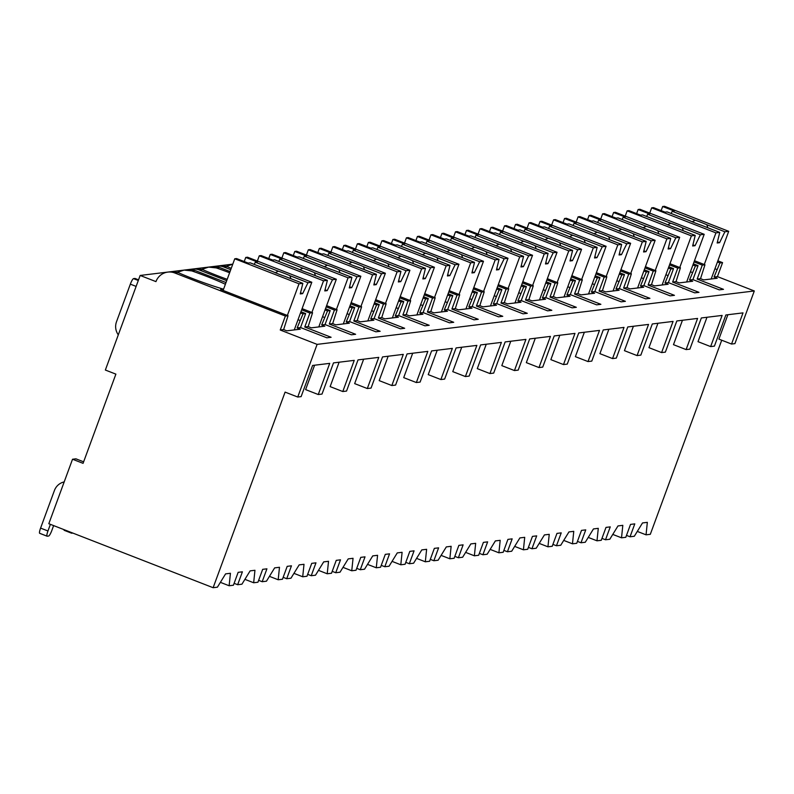 <?xml version="1.0" encoding="UTF-8"?>
<svg xmlns="http://www.w3.org/2000/svg" width="794" height="794" viewBox="0 0 794 794"><rect width="100%" height="100%" fill="white"/><g stroke="black" fill="none" stroke-linecap="round" stroke-linejoin="round"><path stroke-width="1.19" d="M115.884 374.133L105.354 370.034L140.151 275.458L155.952 281.612A14.957 14.62 83 0 1 174.789 272.977L285.383 316.042L280.242 330.016L317.114 344.378L297.74 397.03L285.096 392.107L213.129 587.709L48.811 523.722L72.532 459.24L83.072 463.339L115.884 374.133M140.151 275.458L232.791 264.144L226.479 266.308M72.84 533.072L71.708 533.211A5.756 1.072 111.3 0 1 71.599 533.201A5.756 1.072 111.3 0 1 71.371 532.506M71.51 533.131L64.334 530.342A5.756 1.072 -68.7 0 1 64.225 530.332A5.756 1.072 -68.7 0 1 63.996 529.628M118.296 334.85A13.806 13.498 -97 0 1 116.5 321.769L130.345 284.153A5.756 1.072 -68.7 0 1 133.521 278.634L134.97 278.456A5.756 1.072 -68.7 0 1 135.079 278.466A5.756 1.072 -68.7 0 1 135.178 278.535M46.985 536.129L39.809 533.34A5.756 1.072 -68.7 0 1 39.7 533.33A5.756 1.072 -68.7 0 1 40.583 528.109L47.958 530.978A5.756 1.072 111.3 0 0 47.074 536.198A5.756 1.072 111.3 0 0 47.183 536.208L48.633 536.029A5.756 1.072 111.3 0 0 51.818 530.511L53.625 525.598M47.958 530.978L50.399 524.338M40.583 528.109L54.419 490.494A13.806 13.498 -97 0 1 64.195 481.918M72.532 459.24L75.916 458.823L83.628 461.83M626.496 535.394L630.039 536.784L634.317 536.258L642.515 522.938L647.338 522.353L646.048 534.828L637.294 531.414M646.048 534.828L650.316 534.302L721.726 340.219M213.129 587.709L217.407 587.183L225.595 573.873L230.429 573.278L229.138 585.754L220.385 582.349M601.971 538.392L605.514 539.771L609.792 539.255L617.99 525.936L622.814 525.34L621.523 537.816L612.769 534.412M621.523 537.816L625.791 537.3L630.535 524.397L634.783 523.881L630.039 536.784M577.446 541.389L580.99 542.768L585.267 542.252L593.465 528.933L598.289 528.338L596.999 540.813L588.245 537.409M596.999 540.813L601.266 540.297L606.011 527.395L610.258 526.879L605.514 539.771M552.922 544.386L556.465 545.766L560.743 545.25L568.941 531.93L573.764 531.335L572.474 543.811L563.72 540.406M572.474 543.811L576.742 543.294L581.486 530.392L585.744 529.876L580.99 542.768M528.397 547.384L531.95 548.763L536.218 548.237L544.416 534.918L549.24 534.332L547.949 546.808L539.195 543.404M547.949 546.808L552.217 546.282L556.971 533.389L561.219 532.873L556.465 545.766M503.872 550.381L507.426 551.761L511.693 551.235L519.891 537.915L524.715 537.33L523.425 549.805L514.671 546.391M523.425 549.805L527.702 549.279L532.446 536.387L536.694 535.871L531.95 548.763M479.348 553.368L482.901 554.758L487.169 554.232L495.367 540.913L500.19 540.327L498.9 552.803L490.146 549.388M498.9 552.803L503.178 552.277L507.922 539.384L512.17 538.858L507.426 551.761M454.823 556.366L458.376 557.755L462.644 557.229L470.842 543.91L475.666 543.324L474.375 555.8L465.621 552.386M474.375 555.8L478.653 555.274L483.397 542.381L487.645 541.855L482.901 554.758M430.298 559.363L433.852 560.743L438.119 560.227L446.317 546.907L451.141 546.312L449.851 558.787L441.097 555.383M449.851 558.787L454.128 558.271L458.872 545.369L463.12 544.853L458.376 557.755M405.774 562.36L409.327 563.74L413.595 563.224L421.793 549.905L426.626 549.309L425.326 561.785L416.572 558.381M425.326 561.785L429.604 561.269L434.348 548.366L438.596 547.85L433.852 560.743M381.249 565.358L384.802 566.737L389.07 566.221L397.268 552.902L402.101 552.306L400.801 564.782L392.057 561.378M400.801 564.782L405.079 564.266L409.823 551.364L414.071 550.847L409.327 563.74M356.724 568.355L360.278 569.735L364.545 569.209L372.743 555.889L377.577 555.304L376.277 567.779L367.533 564.375M376.277 567.779L380.554 567.253L385.298 554.361L389.546 553.845L384.802 566.737M332.2 571.352L335.753 572.732L340.021 572.206L348.219 558.887L353.052 558.301L351.752 570.777L343.008 567.363M351.752 570.777L356.03 570.251L360.774 557.358L365.022 556.842L360.278 569.735M307.675 574.34L311.228 575.729L315.496 575.203L323.694 561.884L328.527 561.298L327.227 573.774L318.483 570.36M327.227 573.774L331.505 573.248L336.249 560.356L340.497 559.83L335.753 572.732M283.15 577.337L286.703 578.727L290.971 578.201L299.169 564.881L304.003 564.296L302.703 576.772L293.959 573.357M302.703 576.772L306.98 576.246L311.724 563.353L315.972 562.827L311.228 575.729M258.626 580.335L262.179 581.714L266.456 581.198L274.645 567.879L279.478 567.283L278.188 579.759L269.434 576.355M278.188 579.759L282.456 579.243L287.2 566.34L291.448 565.824L286.703 578.727M234.111 583.332L237.654 584.712L241.932 584.195L250.12 570.876L254.953 570.281L253.663 582.756L244.909 579.352M253.663 582.756L257.931 582.24L262.675 569.338L266.923 568.822L262.179 581.714M229.138 585.754L233.406 585.238L238.15 572.335L242.398 571.819L237.654 584.712M339.117 362.213L330.135 386.609L342.78 391.531L354.243 360.367L333.49 362.898L322.017 394.072L318.255 394.529L305.611 389.606L314.593 365.21M388.167 356.218L379.185 380.614L391.829 385.537L403.292 354.372L382.539 356.913L371.066 388.077L367.304 388.534L354.66 383.611L363.642 359.216M437.216 350.233L428.234 374.629L440.878 379.552L452.342 348.377L431.589 350.918L420.115 382.083L416.354 382.539L403.709 377.626L412.691 353.231M486.256 344.239L477.283 368.634L489.928 373.557L501.391 342.393L480.628 344.924L469.165 376.088L465.403 376.555L452.759 371.632L461.731 347.236M535.305 338.244L526.333 362.64L538.977 367.562L550.441 336.398L529.677 338.929L518.214 370.103L514.452 370.56L501.808 365.637L510.78 341.241M584.354 332.259L575.382 356.655L588.017 361.568L599.49 330.403L578.727 332.944L567.263 364.109L563.492 364.565L550.857 359.642L559.83 335.247M633.404 326.265L624.431 350.66L637.066 355.583L648.539 324.418L627.776 326.949L616.313 358.114L612.541 358.58L599.907 353.658L608.879 329.262M682.453 320.27L673.481 344.665L686.115 349.588L697.589 318.424L676.825 320.955L665.362 352.129L661.591 352.586L648.956 347.663L657.928 323.267M727.88 314.722L718.907 339.117L731.542 344.04L743.015 312.876L725.875 314.97L714.411 346.134L710.64 346.591L698.005 341.668L706.978 317.272M731.542 344.04L734.926 343.623L754.3 290.961L317.114 344.378M297.74 397.03L301.115 396.623L312.588 365.458L329.718 363.364L318.255 394.529M686.115 349.588L689.887 349.132L701.35 317.957L722.113 315.426L710.64 346.591M637.066 355.583L640.837 355.117L652.301 323.952L673.064 321.421L661.591 352.586M588.017 361.568L591.788 361.111L603.251 329.947L624.015 327.406L612.541 358.58M538.977 367.562L542.739 367.106L554.202 335.941L574.965 333.401L563.492 364.565M489.928 373.557L493.689 373.101L505.153 341.926L525.916 339.395L514.452 370.56M440.878 379.552L444.64 379.085L456.103 347.921L476.866 345.39L465.403 376.555M391.829 385.537L395.591 385.08L407.064 353.916L427.817 351.375L416.354 382.539M342.78 391.531L346.541 391.075L358.015 359.9L378.768 357.369L367.304 388.534M301.66 309.839L309.908 313.044L304.767 327.019L331.108 337.271L326.86 337.797L300.519 327.535L297.145 327.952L300.301 329.182L286.783 330.83L283.627 329.599L280.242 330.016M304.767 327.019L308.151 326.612L311.308 327.843L324.825 326.185L321.669 324.954L325.044 324.548L351.375 334.8L355.623 334.284L329.292 324.021L332.676 323.615L335.832 324.845L349.35 323.188L346.194 321.957L349.568 321.55L375.899 331.803L380.147 331.287L353.816 321.024L357.201 320.617L360.357 321.848L373.875 320.19L370.719 318.96L374.093 318.553L400.424 328.805L404.672 328.289L378.341 318.037L381.725 317.62L384.882 318.851L398.399 317.203L395.243 315.972L398.618 315.555L424.949 325.808L429.197 325.292L402.866 315.039L406.25 314.623L409.406 315.853L422.924 314.206L419.768 312.975L423.142 312.558L449.473 322.811L453.721 322.295L427.39 312.042L430.775 311.625L433.931 312.856L447.449 311.208L444.283 309.978L447.667 309.561L473.998 319.823L478.246 319.297L451.915 309.045L455.29 308.628L458.456 309.858L471.973 308.211L468.807 306.98L472.192 306.563L498.523 316.826L502.771 316.3L476.44 306.047L479.814 305.64L482.98 306.871L496.498 305.214L493.332 303.983L496.716 303.576L523.048 313.829L527.295 313.312L500.964 303.05L504.339 302.643L507.505 303.874L521.023 302.216L517.857 300.986L521.241 300.579L547.572 310.831L551.82 310.315L525.489 300.053L528.864 299.646L532.03 300.876L545.547 299.219L542.381 297.988L545.766 297.581L572.097 307.834L576.345 307.318L550.014 297.065L553.388 296.648L556.554 297.879L570.072 296.231L566.906 295.001L570.291 294.584L596.622 304.836L600.869 304.32L574.538 294.068L577.913 293.651L581.079 294.882L594.597 293.234L591.431 292.003L594.815 291.587L621.146 301.839L625.394 301.323L599.063 291.07L602.438 290.654L605.604 291.884L619.121 290.237L615.955 289.006L619.34 288.589L645.671 298.852L649.919 298.326L623.588 288.073L626.962 287.656L630.128 288.887L643.646 287.239L640.48 286.009L643.865 285.592L670.196 295.854L674.443 295.328L648.112 285.076L651.487 284.669L654.653 285.9L668.161 284.242L665.005 283.011L668.389 282.604L694.72 292.857L698.968 292.341L672.637 282.078L676.012 281.672L679.168 282.902L692.686 281.245L689.529 280.014L692.914 279.607L719.245 289.86L723.493 289.344L697.162 279.081L700.536 278.674L703.692 279.905L717.21 278.247L714.054 277.017L717.429 276.61L754.3 290.961M190.252 269.523A14.957 14.62 83 0 1 199.314 269.98L226.717 280.649M174.789 272.977L178.084 272.57L171.861 271.608L167.832 272.094M223.839 266.983L227.134 266.576L220.911 265.613L216.881 266.109A14.957 14.62 83 0 1 223.839 266.983L230.756 269.672M214.777 266.526A14.957 14.62 83 0 1 216.881 266.109M201.954 269.305L208.594 267.112L216.286 267.906L219.591 267.499L230.052 271.578M208.594 267.112L212.633 266.625A14.957 14.62 83 0 1 219.591 267.499M199.314 269.98L202.609 269.573L196.386 268.61L192.356 269.097M177.429 272.302L184.069 270.109L191.761 270.903L195.066 270.496L226.012 282.555M184.069 270.109L188.109 269.623A14.957 14.62 83 0 1 195.066 270.496M300.956 311.734L305.66 313.57L300.519 327.535M717.429 261.99L719.92 262.963L714.054 277.017M719.92 262.963L722.57 262.635L717.429 276.61M283.627 329.599L288.043 315.724L220.623 289.473L223.342 289.135L222.896 290.356M285.383 316.042L288.043 315.724M694.045 261.901L702.293 265.117L697.162 279.081M702.293 265.117L704.953 264.789L694.482 260.71M700.536 278.674L704.953 264.789M692.904 264.988L695.395 265.96L698.045 265.633L692.914 279.607M695.395 265.96L689.529 280.014M669.521 264.898L677.778 268.114L672.637 282.078M677.778 268.114L680.428 267.786L669.957 263.707M676.012 281.672L680.428 267.786M668.379 267.985L670.87 268.958L673.52 268.63L668.389 282.604M670.87 268.958L665.005 283.011M644.996 267.896L653.254 271.101L648.112 285.076M653.254 271.101L655.904 270.784L645.433 266.705M651.487 284.669L655.904 270.784M643.855 270.982L646.346 271.945L649.006 271.627L643.865 285.592M646.346 271.945L640.48 286.009M620.471 270.883L628.729 274.099L623.588 288.073M628.729 274.099L631.379 273.781L620.908 269.702M626.962 287.656L631.379 273.781M619.33 273.98L621.821 274.942L624.481 274.625L619.34 288.589M621.821 274.942L615.955 289.006M595.947 273.88L604.204 277.096L599.063 291.07M604.204 277.096L606.854 276.778L596.383 272.699M602.438 290.654L606.854 276.778M594.805 276.977L597.296 277.94L599.956 277.612L594.815 291.587M597.296 277.94L591.431 292.003M571.422 276.878L579.68 280.093L574.538 294.068M579.68 280.093L582.33 279.766L571.859 275.687M577.913 293.651L582.33 279.766M570.291 279.964L572.772 280.937L575.432 280.61L570.291 294.584M572.772 280.937L566.906 295.001M546.897 279.875L555.155 283.091L550.014 297.065M555.155 283.091L557.805 282.763L547.334 278.684M553.388 296.648L557.805 282.763M545.766 282.962L548.247 283.934L550.907 283.607L545.766 297.581M548.247 283.934L542.381 297.988M522.373 282.872L530.63 286.088L525.489 300.053M530.63 286.088L533.28 285.761L522.809 281.681M528.864 299.646L533.28 285.761M521.241 285.959L523.722 286.932L526.382 286.604L521.241 300.579M523.722 286.932L517.857 300.986M497.848 285.87L506.106 289.085L500.964 303.05M506.106 289.085L508.756 288.758L498.285 284.679M504.339 302.643L508.756 288.758M496.716 288.956L499.198 289.929L501.858 289.602L496.716 303.576M499.198 289.929L493.332 303.983M473.323 288.867L481.581 292.073L476.44 306.047M481.581 292.073L484.231 291.755L473.76 287.676M479.814 305.64L484.231 291.755M472.192 291.954L474.673 292.917L477.333 292.599L472.192 306.563M474.673 292.917L468.807 306.98M448.799 291.855L457.056 295.07L451.915 309.045M457.056 295.07L459.706 294.753L449.235 290.673M455.29 308.628L459.706 294.753M447.667 294.951L450.148 295.914L452.808 295.596L447.667 309.561M450.148 295.914L444.283 309.978M424.274 294.852L432.532 298.068L427.39 312.042M432.532 298.068L435.191 297.75L424.711 293.671M430.775 311.625L435.191 297.75M423.142 297.949L425.624 298.911L428.284 298.584L423.142 312.558M425.624 298.911L419.768 312.975M399.749 297.849L408.007 301.065L402.866 315.039M408.007 301.065L410.667 300.737L400.186 296.658M406.25 314.623L410.667 300.737M398.618 300.936L401.099 301.909L403.759 301.581L398.618 315.555M401.099 301.909L395.243 315.972M375.225 300.847L383.482 304.062L378.341 318.037M383.482 304.062L386.142 303.735L375.661 299.656M381.725 317.62L386.142 303.735M374.093 303.933L376.584 304.906L379.234 304.578L374.093 318.553M376.584 304.906L370.719 318.96M350.7 303.844L358.957 307.06L353.816 321.024M358.957 307.06L361.617 306.732L351.147 302.653M357.201 320.617L361.617 306.732M349.568 306.931L352.06 307.903L354.71 307.576L349.568 321.55M352.06 307.903L346.194 321.957M326.185 306.841L334.433 310.057L329.292 324.021M334.433 310.057L337.093 309.729L326.622 305.65M332.676 323.615L337.093 309.729M325.044 309.928L327.535 310.901L330.185 310.573L325.044 324.548M327.535 310.901L321.669 324.954M309.908 313.044L312.568 312.727L302.097 308.648M308.151 326.612L312.568 312.727M300.519 312.925L303.01 313.888L297.145 327.952M303.01 313.888L305.66 313.57M714.937 268.769L716.823 269.494M717.865 260.809L722.57 262.635M178.084 272.57A43.73 4.298 20.2 0 0 223.342 289.135M693.341 263.797L698.045 265.633M668.816 266.794L673.52 268.63M644.291 269.791L649.006 271.627M619.767 272.789L624.481 274.625M595.252 275.786L599.956 277.612M570.727 278.783L575.432 280.61M546.203 281.781L550.907 283.607M521.678 284.768L526.382 286.604M497.153 287.765L501.858 289.602M472.629 290.763L477.333 292.599M448.104 293.76L452.808 295.596M423.579 296.757L428.284 298.584M399.054 299.755L403.759 301.581M374.53 302.752L379.234 304.578M350.005 305.74L354.71 307.576M227.134 266.576A43.73 4.298 20.2 0 0 231.243 268.352M325.48 308.737L330.185 310.573M229.615 272.769A43.73 4.298 20.2 0 0 216.286 267.906M202.609 269.573A43.73 4.298 20.2 0 0 227.203 279.329M225.387 284.252A43.73 4.298 20.2 0 0 191.761 270.903M661.144 210.618L662.653 206.509L674.245 211.025L672.23 211.273L695.276 220.246L692.15 221.764M707.772 227.739L706.898 224.771L724.892 231.779L728.723 231.312L664.469 206.291L662.653 206.509M719.751 232.404L701.757 225.397A13.806 1.36 20.2 0 1 695.623 223.174A13.806 1.36 20.2 0 1 690.135 220.871L667.079 211.899L665.074 212.147L653.482 207.631L651.676 207.849L715.93 232.87L719.751 232.404L717.161 242.984L719.572 242.696L724.892 231.779M649.74 213.1L651.676 207.849M706.898 224.771A13.806 1.36 20.2 0 0 701.41 222.469A13.806 1.36 20.2 0 0 695.276 220.246M671.148 213.487L672.23 211.273M719.572 242.696L717.439 241.862M711.176 278.992L728.723 231.312M704.278 264.531L715.93 232.87M298.028 319.694L299.914 320.429M244.234 261.544L245.743 257.445L257.335 261.951L255.321 262.199L278.366 271.181L275.24 272.699M290.852 278.674L289.989 275.707L307.983 282.714L311.804 282.247L247.549 257.216L245.743 257.445M302.842 283.339L284.838 276.332A13.806 1.36 20.2 0 1 278.714 274.109A13.806 1.36 20.2 0 1 273.225 271.806L250.17 262.824L248.155 263.072L236.572 258.566L234.756 258.784L299.01 283.805L302.842 283.339L300.251 293.919L302.663 293.621L307.983 282.714M223.114 290.435L234.756 258.784M289.989 275.707A13.806 1.36 20.2 0 0 284.5 273.404A13.806 1.36 20.2 0 0 278.366 271.181M254.239 264.412L255.321 262.199M302.663 293.621L300.529 292.788M294.266 329.917L311.804 282.247M287.368 315.456L299.01 283.805M690.413 271.756L692.299 272.491M636.619 213.616L638.128 209.507L649.72 214.023L647.706 214.261L670.761 223.243L667.625 224.762M683.247 230.736L682.374 227.769L700.368 234.776L704.199 234.309L639.944 209.288L638.128 209.507M695.226 235.401L677.232 228.394A13.806 1.36 20.2 0 1 671.099 226.171A13.806 1.36 20.2 0 1 665.61 223.868L642.554 214.896L640.55 215.144L628.957 210.628L627.151 210.847L691.405 235.868L695.226 235.401L692.636 245.981L695.048 245.693L700.368 234.776M625.215 216.097L627.151 210.847M682.374 227.769A13.806 1.36 20.2 0 0 676.885 225.466A13.806 1.36 20.2 0 0 670.761 223.243M646.624 216.474L647.706 214.261M695.048 245.693L692.914 244.86M686.651 281.989L704.199 234.309M679.753 267.528L691.405 235.868M665.888 274.754L667.774 275.488M612.095 216.603L613.603 212.504L625.196 217.02L623.181 217.258L646.237 226.24L643.1 227.759M658.722 233.734L657.849 230.766L675.843 237.773L679.674 237.307L615.419 212.286L613.603 212.504M670.702 238.399L652.708 231.391A13.806 1.36 20.2 0 1 646.574 229.168A13.806 1.36 20.2 0 1 641.086 226.866L618.04 217.893L616.025 218.132L604.433 213.626L602.626 213.844L666.881 238.865L670.702 238.399L668.111 248.979L670.523 248.681L675.843 237.773M600.691 219.094L602.626 213.844M657.849 230.766A13.806 1.36 20.2 0 0 652.37 228.464A13.806 1.36 20.2 0 0 646.237 226.24M622.099 219.472L623.181 217.258M670.523 248.681L668.389 247.857M662.127 284.977L679.674 237.307M655.229 270.516L666.881 238.865M641.363 277.751L643.249 278.486M587.57 219.601L589.079 215.502L600.671 220.007L598.656 220.256L621.712 229.238L618.576 230.756M634.198 236.731L633.324 233.764L651.318 240.771L655.149 240.304L590.895 215.273L589.079 215.502M646.177 241.396L628.183 234.389A13.806 1.36 20.2 0 1 622.049 232.166A13.806 1.36 20.2 0 1 616.561 229.863L593.515 220.891L591.5 221.129L579.908 216.623L578.101 216.841L642.356 241.862L646.177 241.396L643.587 251.976L645.998 251.678L651.318 240.771M576.166 222.092L578.101 216.841M633.324 233.764A13.806 1.36 20.2 0 0 627.846 231.461A13.806 1.36 20.2 0 0 621.712 229.238M597.574 222.469L598.656 220.256M645.998 251.678L643.865 250.844M637.602 287.974L655.149 240.304M630.704 273.513L642.356 241.862M616.839 280.748L618.725 281.483M563.045 222.598L564.554 218.499L576.146 223.005L574.131 223.253L597.187 232.235L594.051 233.744M609.673 239.728L608.799 236.751L626.794 243.768L630.625 243.292L566.37 218.271L564.554 218.499M621.652 244.393L603.658 237.386A13.806 1.36 20.2 0 1 597.525 235.163A13.806 1.36 20.2 0 1 592.036 232.86L568.99 223.878L566.976 224.126L555.383 219.62L553.577 219.839L617.831 244.86L621.652 244.393L619.062 254.973L621.474 254.676L626.794 243.768M551.641 225.089L553.577 219.839M608.799 236.751A13.806 1.36 20.2 0 0 603.321 234.448A13.806 1.36 20.2 0 0 597.187 232.235M573.05 225.466L574.131 223.253M621.474 254.676L619.34 253.842M613.077 290.971L630.625 243.292M606.179 276.511L617.831 244.86M592.314 283.746L594.2 284.48M538.521 225.595L540.039 221.486L551.622 226.002L549.607 226.25L572.663 235.223L569.526 236.741M585.148 242.726L584.275 239.748L602.279 246.755L606.1 246.289L541.845 221.268L540.039 221.486M597.128 247.391L579.134 240.383A13.806 1.36 20.2 0 1 573 238.16A13.806 1.36 20.2 0 1 567.511 235.858L544.466 226.876L542.451 227.124L530.858 222.608L529.052 222.836L593.307 247.857L597.128 247.391L594.537 257.971L596.959 257.673L602.279 246.755M527.117 228.086L529.052 222.836M584.275 239.748A13.806 1.36 20.2 0 0 578.796 237.446A13.806 1.36 20.2 0 0 572.663 235.223M548.525 228.464L549.607 226.25M596.959 257.673L594.815 256.839M588.553 293.969L606.1 246.289M581.655 279.508L593.307 247.857M567.789 286.743L569.675 287.478M513.996 228.593L515.514 224.484L527.097 229L525.082 229.248L548.138 238.22L545.002 239.738M560.624 245.713L559.75 242.746L577.754 249.753L581.575 249.286L517.321 224.265L515.514 224.484M572.603 250.388L554.609 243.371A13.806 1.36 20.2 0 1 548.475 241.158A13.806 1.36 20.2 0 1 542.987 238.855L519.941 229.873L517.926 230.121L506.334 225.605L504.527 225.833L568.782 250.854L572.603 250.388L570.013 260.968L572.434 260.67L577.754 249.753M502.592 231.074L504.527 225.833M559.75 242.746A13.806 1.36 20.2 0 0 554.272 240.443A13.806 1.36 20.2 0 0 548.138 238.22M524 231.461L525.082 229.248M572.434 260.67L570.291 259.837M564.028 296.966L581.575 249.286M557.14 282.505L568.782 250.854M543.275 289.741L545.15 290.465M489.471 231.59L490.99 227.481L502.572 231.997L500.557 232.245L523.613 241.217L520.477 242.736M536.099 248.711L535.225 245.743L553.229 252.75L557.051 252.284L492.796 227.263L490.99 227.481M548.078 253.375L530.084 246.368A13.806 1.36 20.2 0 1 523.951 244.145A13.806 1.36 20.2 0 1 518.462 241.842L495.416 232.87L493.402 233.118L481.809 228.603L480.003 228.821L544.257 253.842L548.078 253.375L545.488 263.955L547.91 263.668L553.229 252.75M478.067 234.071L480.003 228.821M535.225 245.743A13.806 1.36 20.2 0 0 529.747 243.44A13.806 1.36 20.2 0 0 523.613 241.217M499.476 234.448L500.557 232.245M547.91 263.668L545.766 262.834M539.503 299.963L557.051 252.284M532.615 285.503L544.257 253.842M518.75 292.728L520.626 293.462M464.947 234.587L466.465 230.478L478.048 234.994L476.033 235.232L499.089 244.215L495.952 245.733M511.574 251.708L510.701 248.74L528.705 255.747L532.526 255.281L468.271 230.26L466.465 230.478M523.554 256.373L505.56 249.366A13.806 1.36 20.2 0 1 499.426 247.142A13.806 1.36 20.2 0 1 493.937 244.84L470.892 235.868L468.877 236.116L457.284 231.6L455.478 231.818L519.733 256.839L523.554 256.373L520.963 266.953L523.385 266.665L528.705 255.747M453.543 237.069L455.478 231.818M510.701 248.74A13.806 1.36 20.2 0 0 505.222 246.438A13.806 1.36 20.2 0 0 499.089 244.215M474.961 237.446L476.033 235.232M523.385 266.665L521.241 265.831M514.988 302.961L532.526 255.281M508.091 288.5L519.733 256.839M494.225 295.725L496.101 296.46M440.432 237.575L441.94 233.476L453.523 237.992L451.508 238.23L474.564 247.212L471.428 248.73M487.05 254.705L486.176 251.738L504.18 258.745L508.001 258.278L443.747 233.257L441.94 233.476M499.029 259.37L481.035 252.363A13.806 1.36 20.2 0 1 474.901 250.14A13.806 1.36 20.2 0 1 469.423 247.837L446.367 238.865L444.352 239.103L432.77 234.597L430.953 234.816L495.208 259.837L499.029 259.37L496.449 269.95L498.86 269.652L504.18 258.745M429.028 240.066L430.953 234.816M486.176 251.738A13.806 1.36 20.2 0 0 480.698 249.435A13.806 1.36 20.2 0 0 474.564 247.212M450.436 240.443L451.508 238.23M498.86 269.652L496.716 268.829M490.464 305.948L508.001 258.278M483.566 291.487L495.208 259.837M469.701 298.723L471.576 299.457M415.907 240.572L417.416 236.473L428.998 240.979L426.983 241.227L450.039 250.209L446.903 251.728M462.525 257.703L461.661 254.735L479.655 261.742L483.477 261.276L419.222 236.245L417.416 236.473M474.504 262.367L456.51 255.36A13.806 1.36 20.2 0 1 450.377 253.137A13.806 1.36 20.2 0 1 444.898 250.835L421.842 241.852L419.828 242.101L408.245 237.595L406.429 237.813L470.683 262.834L474.504 262.367L471.924 272.947L474.336 272.65L479.655 261.742M404.503 243.063L406.429 237.813M461.661 254.735A13.806 1.36 20.2 0 0 456.173 252.432A13.806 1.36 20.2 0 0 450.039 250.209M425.912 243.44L426.983 241.227M474.336 272.65L472.192 271.816M465.939 308.945L483.477 261.276M459.041 294.485L470.683 262.834M445.176 301.72L447.052 302.454M391.382 243.569L392.891 239.47L404.474 243.976L402.459 244.224L425.515 253.207L422.378 254.715M438 260.7L437.137 257.722L455.131 264.739L458.952 264.263L394.697 239.242L392.891 239.47M449.98 265.365L431.986 258.358A13.806 1.36 20.2 0 1 425.852 256.134A13.806 1.36 20.2 0 1 420.373 253.832L397.318 244.85L395.303 245.098L383.72 240.592L381.904 240.81L446.159 265.831L449.98 265.365L447.399 275.945L449.811 275.647L455.131 264.739M379.979 246.061L381.904 240.81M437.137 257.722A13.806 1.36 20.2 0 0 431.648 255.42A13.806 1.36 20.2 0 0 425.515 253.207M401.387 246.438L402.459 244.224M449.811 275.647L447.667 274.813M441.414 311.943L458.952 264.263M434.517 297.482L446.159 265.831M420.651 304.717L422.527 305.452M366.858 246.567L368.366 242.458L379.949 246.974L377.934 247.222L400.99 256.194L397.854 257.713M413.476 263.697L412.612 260.72L430.606 267.727L434.427 267.26L370.173 242.239L368.366 242.458M425.455 268.362L407.461 261.355A13.806 1.36 20.2 0 1 401.327 259.132A13.806 1.36 20.2 0 1 395.849 256.829L372.793 247.847L370.778 248.095L359.196 243.579L357.379 243.808L421.634 268.829L425.455 268.362L422.874 278.942L425.286 278.644L430.606 267.727M355.454 249.058L357.379 243.808M412.612 260.72A13.806 1.36 20.2 0 0 407.124 258.417A13.806 1.36 20.2 0 0 400.99 256.194M376.862 249.435L377.934 247.222M425.286 278.644L423.142 277.811M416.89 314.94L434.427 267.26M409.992 300.479L421.634 268.829M396.127 307.715L398.002 308.449M342.333 249.564L343.842 245.455L355.424 249.971L353.409 250.219L376.465 259.191L373.329 260.71M388.951 266.685L388.087 263.717L406.081 270.724L409.903 270.258L345.648 245.237L343.842 245.455M400.94 271.359L382.936 264.342A13.806 1.36 20.2 0 1 376.803 262.119A13.806 1.36 20.2 0 1 371.324 259.827L348.268 250.844L346.253 251.093L334.671 246.577L332.855 246.805L397.109 271.826L400.94 271.359L398.35 281.939L400.762 281.642L406.081 270.724M330.929 252.045L332.855 246.805M388.087 263.717A13.806 1.36 20.2 0 0 382.599 261.415A13.806 1.36 20.2 0 0 376.465 259.191M352.338 252.432L353.409 250.219M400.762 281.642L398.628 280.808M392.365 317.937L409.903 270.258M385.467 303.477L397.109 271.826M371.602 310.712L373.488 311.437M317.808 252.561L319.317 248.453L330.899 252.968L328.885 253.217L351.941 262.189L348.814 263.707M364.426 269.682L363.563 266.715L381.557 273.722L385.378 273.255L321.123 248.234L319.317 248.453M376.416 274.347L358.412 267.34A13.806 1.36 20.2 0 1 352.278 265.117A13.806 1.36 20.2 0 1 346.799 262.814L323.744 253.842L321.729 254.09L310.146 249.574L308.33 249.792L372.584 274.813L376.416 274.347L373.825 284.927L376.237 284.639L381.557 273.722M306.405 255.043L308.33 249.792M363.563 266.715A13.806 1.36 20.2 0 0 358.074 264.412A13.806 1.36 20.2 0 0 351.941 262.189M327.813 255.42L328.885 253.217M376.237 284.639L374.103 283.805M367.84 320.935L385.378 273.255M360.942 306.474L372.584 274.813M347.077 313.699L348.963 314.434M293.284 255.559L294.792 251.45L306.375 255.966L304.37 256.204L327.416 265.186L324.289 266.705M339.901 272.679L339.038 269.712L357.032 276.719L360.853 276.252L296.599 251.232L294.792 251.45M351.891 277.344L333.887 270.337A13.806 1.36 20.2 0 1 327.753 268.114A13.806 1.36 20.2 0 1 322.275 265.811L299.219 256.839L297.204 257.087L285.622 252.571L283.805 252.79L348.06 277.811L351.891 277.344L349.3 287.924L351.712 287.636L357.032 276.719M281.88 258.04L283.805 252.79M339.038 269.712A13.806 1.36 20.2 0 0 333.549 267.409A13.806 1.36 20.2 0 0 327.416 265.186M303.288 258.417L304.37 256.204M351.712 287.636L349.578 286.803M343.316 323.932L360.853 276.252M336.418 309.471L348.06 277.811M322.553 316.697L324.438 317.431M268.759 258.546L270.268 254.447L281.85 258.963L279.845 259.201L302.891 268.183L299.765 269.702M315.377 275.677L314.513 272.709L332.507 279.716L336.328 279.25L272.074 254.229L270.268 254.447M327.366 280.342L309.362 273.334A13.806 1.36 20.2 0 1 303.229 271.111A13.806 1.36 20.2 0 1 297.75 268.809L274.694 259.837L272.679 260.075L261.097 255.569L259.281 255.787L323.535 280.808L327.366 280.342L324.776 290.922L327.188 290.624L332.507 279.716M257.355 261.037L259.281 255.787M314.513 272.709A13.806 1.36 20.2 0 0 309.025 270.407A13.806 1.36 20.2 0 0 302.891 268.183M278.763 261.415L279.845 259.201M327.188 290.624L325.054 289.8M318.791 326.92L336.328 279.25M311.893 312.459L323.535 280.808M134.97 278.456L138.543 279.845L135.079 278.466M133.521 278.634L138.305 280.49M130.345 284.153L136.121 286.406M64.225 530.332L71.599 533.201M39.7 533.33L47.074 536.198"/></g></svg>
